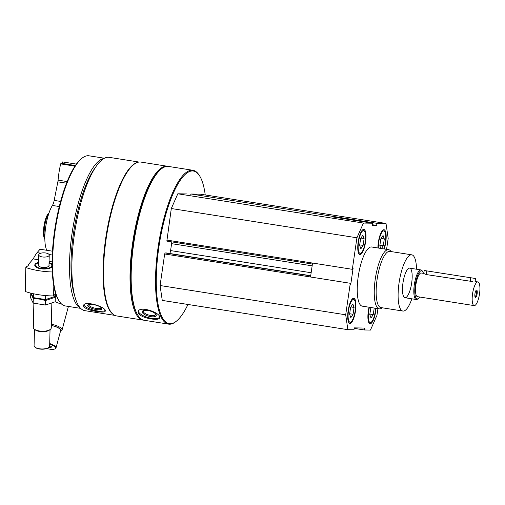 <?xml version="1.0" encoding="UTF-8"?>
<svg xmlns="http://www.w3.org/2000/svg" width="505" height="505" viewBox="0 0 505 505"><rect width="100%" height="100%" fill="white"/><g stroke="black" fill="none" stroke-linecap="round" stroke-linejoin="round"><path stroke-width="0.76" d="M358.184 241.895A12.732 3.655 99 0 0 359.888 254.539A12.732 3.655 99 0 0 365.487 242.533A12.732 3.655 99 0 0 363.852 229.39A12.732 3.655 99 0 0 358.184 241.895M369.067 307.229A12.732 3.655 99 0 0 368.322 311.112A12.732 3.655 99 0 0 370.032 323.749A12.732 3.655 99 0 0 376.029 308.328M382.171 307.779L382.045 307.88A29.953 8.61 -81 0 1 379.28 308.839L362.274 306.156A29.953 8.61 -81 0 1 358.436 275.231A29.953 8.61 -81 0 1 371.604 246.983L388.61 249.666A29.953 8.61 -81 0 1 390.946 251.427L391.034 251.559M377.936 308.624L376.951 315.347L370.449 330.081L364.376 329.973L364.604 328.054L354.283 327.871L353.954 329.79L347.876 329.683L345.698 314.798L350.293 283.28L350.773 284.302L353.102 268.307L352.332 269.31L356.928 237.792L363.43 223.059L372.671 223.223L372.065 225.35L376.755 225.432L376.768 223.292L386.009 223.456L388.187 238.341L386.584 249.344M384.236 248.971A12.732 3.655 99 0 0 384.04 229.743A12.732 3.655 99 0 0 378.365 242.255A12.732 3.655 99 0 0 377.936 247.98M348.134 310.758A12.732 3.655 99 0 0 349.845 323.396A12.732 3.655 99 0 0 355.438 311.389A12.732 3.655 99 0 0 353.809 298.247A12.732 3.655 99 0 0 348.134 310.758M332.296 216.853L372.671 223.223M336.38 217.497L336.38 216.929L376.768 223.292M336.033 217.447L336.38 216.929M310.524 277.005L312.418 264.014L311.951 262.941L352.332 269.31M347.876 329.683L162.257 300.412L160.072 285.527L164.674 253.983L309.912 276.885L310.689 275.863M312.563 263.042L312.418 264.014M187.967 304.464A77.278 22.207 -81 0 1 176.415 321.155A77.278 22.207 -81 0 1 159.384 243.839A77.278 22.207 -81 0 1 199.38 175.519A77.278 22.207 -81 0 1 205.238 194.949M312.071 264.008L166.846 241.106L171.309 208.521L177.81 193.787L187.058 193.952M190.795 194.539L191.136 194.021L200.384 194.185L386.009 223.456M164.674 253.983L165.129 252.954L166.498 252.98L310.714 275.717L166.473 252.98M171.75 241.876A4.494 1.294 -81 0 1 171.599 243.662L170.589 250.575A4.494 1.294 -81 0 1 169.838 253.504M114.85 315.391L84.922 310.67A77.612 22.302 -81 0 1 74.98 230.526A77.612 22.302 -81 0 1 109.099 157.333L139.026 162.055M113.568 314.634A77.612 22.302 -81 0 1 106.151 235.444A77.612 22.302 -81 0 1 137.575 162.383M83.754 306.769C85.97 308.959 90.414 310.55 97.08 311.541C101.978 312.355 104.712 312.216 105.286 311.13C106.984 307.267 84.221 299.951 83.508 305.62L83.754 306.769M176.415 321.155L175.809 321.641A77.877 22.378 -81 0 1 168.619 324.134L144.247 320.29A77.877 22.378 -81 0 1 138.174 315.701A77.877 22.378 -81 0 1 134.273 239.881A77.877 22.378 -81 0 1 161.322 168.935A77.877 22.378 -81 0 1 168.512 166.442L192.885 170.28A77.877 22.378 -81 0 1 198.957 174.869L199.38 175.519M168.619 324.134A77.877 22.378 -81 0 1 158.646 243.726A77.877 22.378 -81 0 1 192.885 170.28M138.219 313.233C140.295 315.978 144.664 317.872 151.317 318.926C156.178 319.709 158.961 319.362 159.668 317.904C161.783 313.024 139.228 305.077 138.061 311.781L138.219 313.233M138.174 315.701L137.751 315.057A77.278 22.207 -81 0 1 133.876 239.818A77.278 22.207 -81 0 1 160.716 169.421L161.322 168.935M143.685 320.176A77.877 22.378 -81 0 1 143.117 320.113A77.877 22.378 -81 0 1 133.143 239.698A77.877 22.378 -81 0 1 167.376 166.259A77.877 22.378 -81 0 1 167.938 166.372M143.117 320.113L116.617 315.934A77.877 22.378 -81 0 1 110.544 311.345A77.877 22.378 -81 0 1 106.643 235.526A77.877 22.378 -81 0 1 133.692 164.58A77.877 22.378 -81 0 1 140.882 162.08L167.376 166.259M110.544 311.345L110.122 310.701A77.278 22.207 -81 0 1 106.246 235.463A77.278 22.207 -81 0 1 133.086 165.066L133.692 164.58M74.79 296.1A73.762 21.197 -81 0 1 73.945 230.368A73.762 21.197 -81 0 1 94.978 168.083M80.333 307.993A76.002 21.841 -81 0 1 72.537 230.141A76.002 21.841 -81 0 1 103.91 158.475M80.705 308.378L65.334 305.954A76.002 21.841 -81 0 1 59.407 301.472A76.002 21.841 -81 0 1 55.6 227.471A76.002 21.841 -81 0 1 81.993 158.235A76.002 21.841 -81 0 1 89.013 155.799L104.383 158.223M59.407 301.472L58.87 300.664A75.258 21.627 -81 0 1 55.102 227.395A75.258 21.627 -81 0 1 81.236 158.841L81.993 158.235M44.85 239.383L44.73 239.2A13.919 4.002 -81 0 1 44.03 225.647A13.919 4.002 -81 0 1 48.865 212.971L49.042 212.832M44.844 238.928A14.98 4.305 -81 0 1 44.737 225.76A14.98 4.305 -81 0 1 48.89 213.268M159.694 317.254A11.23 4.154 15.8 0 1 151.487 318.314A11.23 4.154 15.8 0 1 138.37 311.143M150.692 316.648A7.285 2.695 15.8 0 1 143.546 313.845A7.285 2.695 15.8 0 1 143.085 310.72A7.285 2.695 15.8 0 1 149.96 310.979A7.285 2.695 15.8 0 1 155.944 314.363A7.285 2.695 15.8 0 1 150.692 316.648M155.578 313.902A6.413 2.373 15.8 0 1 155.616 314.539A6.413 2.373 15.8 0 1 150.736 315.505A6.413 2.373 15.8 0 1 143.275 311.042A6.413 2.373 15.8 0 1 143.641 310.524M105.185 310.436A11.23 3.27 14.2 0 1 97.238 310.91A11.23 3.27 14.2 0 1 83.893 304.957M96.354 309.552A7.285 2.121 14.2 0 1 89.36 307.242A7.285 2.121 14.2 0 1 88.167 304.723A7.285 2.121 14.2 0 1 95.249 305.001A7.285 2.121 14.2 0 1 101.619 308.132A7.285 2.121 14.2 0 1 96.354 309.552M101.17 307.627A6.413 1.868 14.2 0 1 101.151 307.823A6.413 1.868 14.2 0 1 96.367 308.448A6.413 1.868 14.2 0 1 88.716 304.673A6.413 1.868 14.2 0 1 88.798 304.496M171.309 208.521L356.928 237.792M177.81 193.787L363.43 223.059M354.201 328.37L364.376 329.973M160.072 285.527L345.698 314.798M309.912 276.91L350.293 283.28M372.242 224.719L376.755 225.432M411.859 298.815A28.457 8.175 -81 0 1 402.895 311.048A28.457 8.175 -81 0 1 399.247 281.664A28.457 8.175 -81 0 1 411.758 254.829A28.457 8.175 -81 0 1 416.524 269.228M411.67 283.015A14.98 4.305 -81 0 1 404.991 297.729A14.98 4.305 -81 0 1 403.072 282.27A14.98 4.305 -81 0 1 409.656 268.142A14.98 4.305 -81 0 1 411.67 283.015M402.895 311.048L380.928 307.583A28.457 8.175 -81 0 1 377.285 278.198A28.457 8.175 -81 0 1 389.797 251.364L411.758 254.829M379.28 308.839A29.953 8.61 -81 0 1 375.442 277.908A29.953 8.61 -81 0 1 388.61 249.666M369.49 323.503A12.732 3.655 99 0 0 370.07 323.162L371.282 322.196A11.533 3.314 99 0 0 375.676 308.271M369.426 307.286A11.533 3.314 99 0 0 368.669 311.118A11.533 3.314 99 0 0 371.282 322.196M369.849 314.091L373.252 314.628L371.017 318.017L369.78 314.565L370.91 307.52M374.211 308.037L373.252 314.628M383.838 248.908A11.533 3.314 99 0 0 384.753 231.606L383.901 230.312A12.732 3.655 99 0 0 383.447 229.807M384.753 231.606A11.533 3.314 99 0 0 378.712 242.255A11.533 3.314 99 0 0 378.333 248.043M359.345 254.293A12.732 3.655 99 0 0 359.932 253.952L361.138 252.986A11.533 3.314 99 0 0 365.147 242.476A11.533 3.314 99 0 0 364.566 231.252A11.533 3.314 99 0 0 358.531 241.901A11.533 3.314 99 0 0 361.138 252.986M364.566 231.252L363.714 229.958A12.732 3.655 99 0 0 363.265 229.453M349.302 323.149A12.732 3.655 99 0 0 349.883 322.809L351.095 321.843A11.533 3.314 99 0 0 355.097 311.339A11.533 3.314 99 0 0 354.523 300.109A11.533 3.314 99 0 0 348.482 310.764A11.533 3.314 99 0 0 351.095 321.843M354.523 300.109L353.67 298.821A12.732 3.655 99 0 0 353.216 298.316M380.802 248.435L379.823 245.708L380.82 238.865L383.055 235.475L384.292 238.928L383.295 245.765L381.471 248.536M379.893 245.228L383.295 245.765M381.111 238.423L384.292 238.928M360.633 238.511L362.868 235.122L364.105 238.575L363.108 245.411L360.873 248.801L359.636 245.354L360.633 238.511M359.705 244.875L363.108 245.411M360.923 238.07L364.105 238.575M350.59 307.375L352.825 303.985L354.062 307.431L353.064 314.274L350.83 317.664L349.593 314.211L350.59 307.375M349.662 313.738L353.064 314.274M350.88 306.933L354.062 307.431M38.569 262.322A8.97 3.63 1.3 0 0 35.659 266.81A8.97 3.63 1.3 0 0 43.657 269.02A8.97 3.63 1.3 0 0 51.744 267.183A8.97 3.63 1.3 0 0 52.129 266.836M52.097 264.229A8.97 3.63 1.3 0 0 49.048 262.562M38.626 259.772L33.204 258.92L28.027 264.955A2.695 1.092 1.3 0 1 28.274 265.434A2.695 1.092 1.3 0 1 26.822 266.362L25.806 267.543A44.932 18.186 1.3 0 0 52.305 271.974M52.103 261.899L49.073 261.42M55.664 293.557L53.587 295.974A44.932 18.186 -178.7 0 1 25.25 291.505L25.806 267.543M28.027 264.955L28.002 265.895M33.204 258.92A52.419 15.062 -81 0 1 37.111 252.626L40.021 249.23L52.482 251.193M52.286 255.019L49.042 254.507M40.823 253.207L37.111 252.626M53.82 285.937L53.587 295.974M50.039 329.607L49.66 346.001A7.79 3.15 -178.7 0 1 48.821 347.377L48.411 347.699A7.341 2.973 -178.7 0 1 41.795 349.201A7.341 2.973 -178.7 0 1 35.255 347.396L34.864 347.055A7.79 3.15 -178.7 0 1 34.087 345.641L34.466 329.247M48.979 265.579A5.239 2.121 -178.7 0 1 48.979 265.649A5.239 2.121 -178.7 0 1 48.48 266.52M38.954 266.299A5.239 2.121 -178.7 0 1 38.5 265.403A5.239 2.121 -178.7 0 1 38.5 265.333M48.991 264.999A5.391 2.184 -178.7 0 1 48.549 266.463A5.391 2.184 -178.7 0 1 43.689 267.568A5.391 2.184 -178.7 0 1 38.885 266.242A5.391 2.184 -178.7 0 1 38.513 264.753M49.036 263.029A8.067 3.264 -178.7 0 1 51.005 264.109A8.067 3.264 -178.7 0 1 43.664 268.654A8.067 3.264 -178.7 0 1 36.543 263.774A8.067 3.264 -178.7 0 1 38.557 262.783M51.851 303.271L51.283 327.802A8.989 3.636 -178.7 0 1 50.317 329.393A8.989 3.636 -178.7 0 1 42.212 331.23A8.989 3.636 -178.7 0 1 34.207 329.02A8.989 3.636 -178.7 0 1 33.311 327.385L33.873 303.297M50.317 329.393L49.477 330.049A8.067 3.264 -178.7 0 1 42.199 331.697A8.067 3.264 -178.7 0 1 35.015 329.715L34.207 329.02M48.821 347.377A7.79 3.15 -178.7 0 1 41.801 348.974A7.79 3.15 -178.7 0 1 34.864 347.055M48.941 255.745A5.239 2.121 -178.7 0 1 43.102 257.039A5.239 2.121 -178.7 0 1 38.74 254.842A5.239 2.121 -178.7 0 1 45.677 252.986A5.239 2.121 -178.7 0 1 49.225 255.082A5.239 2.121 -178.7 0 1 48.941 255.745M49.225 255.082L48.979 265.51A5.239 2.121 -178.7 0 1 43.689 267.511A5.239 2.121 -178.7 0 1 38.5 265.264L38.74 254.842M55.398 293.866L55.342 296.296L45.576 299.56L33.305 297.628L31.089 293.203M33.305 297.628L33.393 293.74M45.576 299.56L45.665 295.57M55.316 297.218L55.215 301.775L45.45 305.039L33.178 303.101L30.672 297.899L30.773 293.348L33.279 298.55L39.428 299.093L45.551 300.488L55.316 297.218L55.032 296.448M33.178 303.101L33.279 298.55M45.45 305.039L45.551 300.488M49.667 345.635L51.636 346.866L50.633 347.762L48.72 347.459M46.927 348.482A7.341 2.449 -164.9 0 0 54.767 348.968A7.341 2.449 -164.9 0 0 49.705 344.183M60.461 331.362L61.2 330.996A8.989 2.998 -164.9 0 0 62.033 330.125A8.989 2.998 -164.9 0 0 51.453 324.317A8.989 2.998 -164.9 0 0 51.365 324.305M60.474 331.324A8.067 2.695 -164.9 0 0 59.022 328.193A8.067 2.695 -164.9 0 0 51.428 325.51A8.067 2.695 -164.9 0 0 51.333 325.498M54.767 348.968L55.266 348.721A7.79 2.601 -164.9 0 0 55.992 347.964L60.65 330.649A7.79 2.601 -164.9 0 0 51.485 325.618A7.79 2.601 -164.9 0 0 51.333 325.592M55.992 347.964A7.79 2.601 -164.9 0 0 49.717 343.589M50.986 346.455L50.633 347.762M56.566 296.113A11.085 3.699 -164.9 0 0 55.348 296.031M56.901 296.927A8.989 2.998 -164.9 0 0 55.203 296.902M55.215 301.731A8.989 2.998 -164.9 0 0 61.364 303.858M474.182 305.607A11.981 3.44 -81 0 1 472.648 293.241A11.981 3.44 -81 0 1 477.913 281.941A11.981 3.44 -81 0 1 479.523 293.834A11.981 3.44 -81 0 1 474.182 305.607L417.502 296.669A11.981 3.44 -81 0 1 415.969 284.302A11.981 3.44 -81 0 1 421.233 273.003L423.777 273.401M424.2 270.491L475.54 278.501L424.2 270.491L423.764 273.508L426.302 274.568L472.396 281.537M477.13 293.796A3.743 1.073 -81 0 1 475.173 297.249A3.743 1.073 -81 0 1 474.984 293.607A3.743 1.073 -81 0 1 476.284 290.198A3.743 1.073 -81 0 1 477.13 293.796M419.68 297.016A14.228 4.091 -81 0 1 418.468 298.436A14.228 4.091 -81 0 1 415.331 284.201A14.228 4.091 -81 0 1 422.698 271.621A14.228 4.091 -81 0 1 423.411 273.344M418.468 298.436L417.711 299.036A14.98 4.305 -81 0 1 416.328 299.522A14.98 4.305 -81 0 1 414.409 284.056A14.98 4.305 -81 0 1 420.993 269.929A14.98 4.305 -81 0 1 422.161 270.813L422.698 271.621M475.931 290.621A3.093 0.89 -81 0 1 476.335 293.695A3.093 0.89 -81 0 1 474.965 296.738M46.883 250.31A25.458 7.316 -81 0 1 45.444 228.866A25.458 7.316 -81 0 1 52.419 205.453A7.487 2.153 -81 0 0 54.174 200.416L57.848 181.832A4.494 1.294 -81 0 0 58.088 180.152A32.951 9.469 -81 0 1 60.682 163.891L60.966 163.374L61.938 163.393L62.588 161.922L76.375 164.093M61.938 163.393L75.371 165.507M166.707 240.064L311.945 262.966M191.136 194.021L336.374 216.929M165.129 252.954L310.367 275.856M170.589 250.575L311.149 272.738M171.599 243.662L312.153 265.832M470.231 281.493L470.748 277.939M426.302 274.568L426.82 271.015M60.966 163.374L75.289 165.634M60.682 163.891L74.948 166.145M58.088 180.152L67.152 181.579M57.848 181.832L66.515 183.195M54.174 200.416L60.6 201.426M52.419 205.453L59.281 206.532M166.846 241.106L312.084 264.008M68.409 306.44L62.033 330.125M477.913 281.941L475.047 281.487M420.993 269.929L409.656 268.142M416.328 299.522L404.991 297.729M475.098 281.493L475.54 278.501"/></g></svg>
